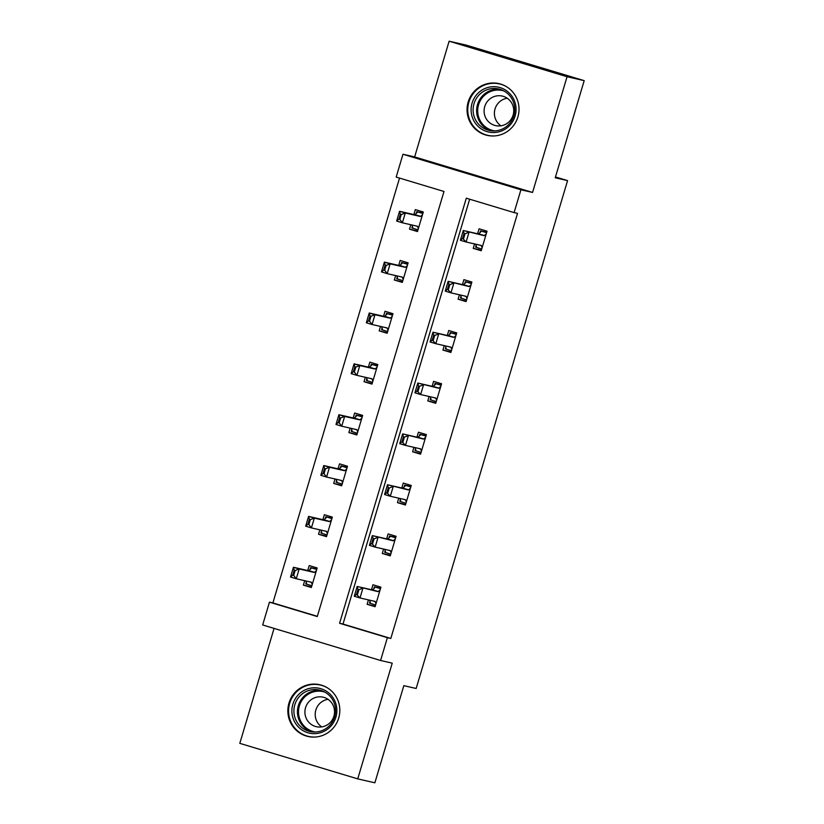 <?xml version="1.0" encoding="UTF-8"?>
<svg xmlns="http://www.w3.org/2000/svg" width="824" height="824" viewBox="0 0 824 824"><rect width="100%" height="100%" fill="white"/><g stroke="black" fill="none" stroke-linecap="round" stroke-linejoin="round"><path stroke-width="1.24" d="M468.176 102.001A26.533 25.966 -77.1 0 0 487.108 135.352A26.533 25.966 -77.1 0 0 517.894 116.977A26.533 25.966 -77.1 0 0 498.953 83.626A26.533 25.966 -77.1 0 0 468.176 102.001M288.977 703.099A26.533 25.966 -77.1 0 0 307.918 736.46A26.533 25.966 -77.1 0 0 338.695 718.075A26.533 25.966 -77.1 0 0 319.753 684.723A26.533 25.966 -77.1 0 0 288.977 703.099M396.179 177.078L402.977 154.253L520.912 189.778L514.104 212.602L466.302 198.193L339.581 623.274L387.383 637.673L380.585 660.488L262.66 624.963L269.458 602.148L317.271 616.548L443.992 191.477L396.179 177.078M414.637 156.921L532.562 192.445L567.056 76.725L584.195 80.649L466.26 45.124L449.132 41.2L414.637 156.921L402.977 154.253M274.073 628.403L239.805 743.351L357.74 778.876L392.234 663.155L380.585 660.488M399.537 178.087L272.888 602.931L269.458 602.148M567.056 76.725L449.132 41.2M584.195 80.649L555.232 177.788L567.571 180.611L416.161 688.483L403.832 685.661L374.868 782.8L357.74 778.876M567.571 180.611L555.479 176.964M272.888 602.931L317.333 616.321M304.695 580.693L303.376 585.122L311.348 587.522L317.178 567.963L309.206 565.563L307.733 570.527M319.856 529.842L318.538 534.261L326.51 536.661L332.34 517.111L324.368 514.712L322.884 519.676M335.018 478.991L333.699 483.41L341.672 485.81L347.501 466.25L339.529 463.85L338.046 468.825M350.179 428.14L348.861 432.559L356.823 434.959L362.653 415.399L354.691 412.999L353.208 417.964M365.341 377.279L364.023 381.708L371.984 384.108L377.814 364.548L369.852 362.148L368.369 367.113M380.492 326.428L379.174 330.857L387.146 333.257L392.976 313.697L385.004 311.297L383.531 316.262M395.654 275.577L394.336 280.006L402.308 282.405L408.137 262.846L400.165 260.446L398.692 265.41M410.816 224.725L409.497 229.154L417.469 231.554L423.299 211.995L415.327 209.595L413.844 214.559M469.659 199.212L343.011 624.056L390.813 638.456L517.534 213.385L514.104 212.602M368.441 599.893L367.123 604.322L375.095 606.721L380.925 587.162L372.953 584.762L371.48 589.726M383.603 549.041L382.284 553.471L390.257 555.87L396.087 536.311L388.114 533.911L386.631 538.875M398.764 498.19L397.446 502.619L405.408 505.019L411.238 485.46L403.276 483.06L401.793 488.024M413.926 447.339L412.608 451.768L420.57 454.168L426.399 434.608L418.438 432.209L416.954 437.173M429.077 396.488L427.759 400.907L435.731 403.317L441.561 383.757L433.589 381.358L432.116 386.322M444.239 345.637L442.921 350.056L450.893 352.456L456.723 332.906L448.75 330.496L447.278 335.471M459.401 294.786L458.082 299.205L466.054 301.605L471.884 282.045L463.912 279.645L462.429 284.61M474.562 243.935L473.244 248.354L481.206 250.754L487.046 231.194L479.074 228.794L477.59 233.758M532.562 192.445L520.912 189.778M390.813 638.456L387.383 637.673M343.011 624.056L339.581 623.274M375.25 606.186L367.123 604.322M311.513 586.976L303.376 585.122M326.664 536.125L318.538 534.261M390.411 555.324L382.284 553.471M341.826 485.274L333.699 483.41M405.573 504.473L397.446 502.619M356.988 434.423L348.861 432.559M420.734 453.622L412.608 451.768M372.149 383.572L364.023 381.708M435.896 402.771L427.759 400.907M387.311 332.721L379.174 330.857M451.047 351.92L442.921 350.056M402.462 281.859L394.336 280.006M466.209 301.069L458.082 299.205M417.624 231.008L409.497 229.154M481.371 250.218L473.244 248.354M375.62 604.96L369.512 603.127L370.007 601.479M380.595 588.254L374.374 586.832L373.839 588.624M380.472 588.666L374.374 586.832L374.735 587.831L372.51 589.799A3.399 0.7 106.8 0 1 372.252 589.912L357.183 586.461L377.989 591.632A3.399 0.7 106.8 0 0 378.247 591.529L380.111 589.881M374.374 586.832L374.735 587.831M357.451 594.598L358.904 589.706L357.956 589.418L356.493 594.31L360.006 597.966L354.269 596.236L357.183 586.461L357.956 589.418M375.95 603.858L375.239 601.613A3.399 0.7 106.8 0 0 375.085 601.417L360.006 597.966L362.921 588.181L358.904 589.706M370.347 602.56L369.512 603.127L370.347 602.56L369.585 600.16M354.269 596.236L356.493 594.31M316.849 569.054L310.627 567.623L316.725 569.466M305.848 580.951L306.6 583.351L305.766 583.928L311.874 585.761M306.6 583.351L305.766 583.928L306.26 582.28M310.092 569.425L310.627 567.623L310.988 568.632L308.763 570.599A3.399 0.7 -73.2 0 1 308.516 570.702L293.437 567.252L299.174 568.982L296.259 578.757L311.338 582.207A3.399 0.7 -73.2 0 1 311.338 582.218A3.399 0.7 -73.2 0 1 311.493 582.414L312.203 584.649M293.704 575.389L296.259 578.757L290.522 577.037L293.437 567.252L294.209 570.218L292.747 575.101L293.704 575.389L295.157 570.507L294.209 570.218M316.364 570.671L314.5 572.33A3.399 0.7 -73.2 0 1 314.253 572.433L299.174 568.982L295.157 570.507M310.627 567.623L310.988 568.632M292.747 575.101L290.522 577.037M309.309 688.421A22.959 22.464 102.9 0 1 336.295 705.323A22.959 22.464 102.9 0 1 319.465 733.01A22.959 22.464 102.9 0 1 292.469 716.108A22.959 22.464 102.9 0 1 309.309 688.421M319.424 731.434A21.259 20.806 -77.1 0 0 319.475 690.069A21.259 20.806 -77.1 0 0 293.9 710.968A21.259 20.806 -77.1 0 0 319.424 731.434M321.721 726.902A15.141 14.811 102.9 0 1 328.034 699.329M316.385 697.238A15.141 14.811 102.9 0 1 334.554 711.812A15.141 14.811 102.9 0 1 316.354 726.696A15.141 14.811 102.9 0 1 316.385 697.238M327.21 687.731A26.368 25.791 -77.1 0 0 320.268 685.012A26.368 25.791 -77.1 0 0 308.557 685.115A26.368 25.791 -77.1 0 0 288.565 710.937A26.368 25.791 -77.1 0 0 308.506 736.419A26.368 25.791 -77.1 0 0 315.942 736.986M515.093 116.091A22.959 22.464 102.9 0 1 487.025 131.613A22.959 22.464 102.9 0 1 472.07 103.134A22.959 22.464 102.9 0 1 500.137 87.612A22.959 22.464 102.9 0 1 515.093 116.091M474.006 103.69A21.259 20.806 -77.1 0 0 489.178 130.419A21.259 20.806 -77.1 0 0 513.846 115.69A21.259 20.806 -77.1 0 0 498.664 88.971A21.259 20.806 -77.1 0 0 474.006 103.69M500.92 125.804A15.141 14.811 102.9 0 1 507.224 98.231M513.105 115.113A15.141 14.811 102.9 0 1 495.543 125.598A15.141 14.811 102.9 0 1 484.739 106.564A15.141 14.811 102.9 0 1 502.3 96.078A15.141 14.811 102.9 0 1 513.105 115.113M506.41 86.633A26.368 25.791 -77.1 0 0 499.457 83.914A26.368 25.791 -77.1 0 0 468.877 102.176A26.368 25.791 -77.1 0 0 487.695 135.311A26.368 25.791 -77.1 0 0 495.131 135.888M390.772 554.109L384.674 552.276L385.168 550.628M395.757 537.403L389.536 535.981L389 537.773M395.633 537.814L389.536 535.981L389.896 536.98L387.671 538.947A3.399 0.7 106.8 0 1 387.414 539.051L372.335 535.6L393.151 540.781A3.399 0.7 106.8 0 0 393.409 540.678L395.273 539.03M389.536 535.981L389.896 536.98M372.613 543.747L374.065 538.855L373.107 538.566L371.655 543.459L375.157 547.115L369.42 545.385L372.335 535.6L373.107 538.566M391.112 553.007L390.401 550.762A3.399 0.7 106.8 0 0 390.246 550.566A3.399 0.7 106.8 0 0 390.236 550.566L375.157 547.115L378.072 537.33L374.065 538.855M385.508 551.709L384.674 552.276L385.508 551.709L384.746 549.309M369.42 545.385L371.655 543.459M405.933 503.258L399.836 501.425L400.33 499.777M410.918 486.551L404.697 485.12L404.162 486.922M410.795 486.963L404.697 485.12L405.058 486.129L402.833 488.096A3.399 0.7 106.8 0 1 402.576 488.199L387.496 484.749L408.313 489.93A3.399 0.7 106.8 0 0 408.57 489.827L410.434 488.168M404.697 485.12L405.058 486.129M387.764 492.886L389.227 488.004L388.269 487.715L386.817 492.598L390.318 496.264L384.581 494.534L387.496 484.749L388.269 487.715M406.263 502.156L405.562 499.911A3.399 0.7 106.8 0 0 405.408 499.715L390.318 496.264L393.233 486.479L389.227 488.004M400.66 500.848L399.836 501.425L400.66 500.848L399.908 498.458M384.581 494.534L386.817 492.598M332.01 518.193L325.789 516.772L331.887 518.615M321 530.1L321.762 532.5L320.927 533.077L327.035 534.91M321.762 532.5L320.927 533.077L321.422 531.429M325.253 518.574L325.789 516.772L326.149 517.781L323.925 519.748A3.399 0.7 -73.2 0 1 323.667 519.851L308.598 516.401L314.335 518.131L311.421 527.906L326.489 531.356A3.399 0.7 -73.2 0 1 326.5 531.356A3.399 0.7 -73.2 0 1 326.654 531.562L327.365 533.798M308.866 524.538L311.421 527.906L305.683 526.176L308.598 516.401L309.361 519.357L307.908 524.249L308.866 524.538L310.318 519.645L309.361 519.357M331.526 519.82L329.662 521.479A3.399 0.7 -73.2 0 1 329.404 521.582L314.335 518.131L310.318 519.645M325.789 516.772L326.149 517.781M307.908 524.249L305.683 526.176M347.172 467.342L340.951 465.921L347.048 467.754M336.161 479.249L336.923 481.649L336.089 482.215L342.187 484.059M336.923 481.649L336.089 482.215L336.583 480.577M340.415 467.713L340.951 465.921L341.311 466.93L339.086 468.897A3.399 0.7 -73.2 0 1 338.829 469L323.75 465.55L329.487 467.28L326.572 477.055L341.651 480.505A3.399 0.7 -73.2 0 1 341.661 480.505A3.399 0.7 -73.2 0 1 341.816 480.711L342.516 482.946M324.028 473.687L326.572 477.055L320.835 475.324L323.75 465.55L324.522 468.506L323.07 473.398L324.028 473.687L325.48 468.794L324.522 468.506M346.688 468.969L344.823 470.617A3.399 0.7 -73.2 0 1 344.566 470.731L329.487 467.28L325.48 468.794M340.951 465.921L341.311 466.93M323.07 473.398L320.835 475.324M421.095 452.407L414.997 450.574L415.481 448.926M426.08 435.7L419.849 434.269L419.313 436.071M425.957 436.112L419.849 434.269L420.209 435.278L417.984 437.245A3.399 0.7 106.8 0 1 417.737 437.348L402.658 433.898L423.474 439.079A3.399 0.7 106.8 0 0 423.721 438.976L425.596 437.317M419.849 434.269L420.209 435.278M402.926 442.035L404.388 437.153L403.43 436.864L401.968 441.746L405.48 445.403L399.743 443.683L402.658 433.898L403.43 436.864M421.424 451.294L420.724 449.059A3.399 0.7 106.8 0 0 420.57 448.864L405.48 445.403L408.395 435.628L404.388 437.153M415.821 449.997L414.997 450.574L415.821 449.997L415.069 447.597M399.743 443.683L401.968 441.746M436.257 401.556L430.159 399.722L430.643 398.074M441.242 384.839L435.01 383.418L434.475 385.22M441.118 385.261L435.01 383.418L435.371 384.427L433.146 386.394A3.399 0.7 106.8 0 1 432.899 386.497L417.82 383.047L438.636 388.228A3.399 0.7 106.8 0 0 438.883 388.125L440.758 386.466M435.01 383.418L435.371 384.427M418.087 391.184L419.55 386.291L418.592 386.013L417.129 390.895L420.642 394.552L414.905 392.821L417.82 383.047L418.592 386.013M436.586 400.443L435.875 398.208A3.399 0.7 106.8 0 0 435.731 398.013L420.642 394.552L423.557 384.777L419.55 386.291M430.983 399.146L430.159 399.722L430.983 399.146L430.231 396.746M414.905 392.821L417.129 390.895M451.418 350.705L445.31 348.861L445.805 347.223M456.393 333.988L450.172 332.566L449.636 334.369M456.269 334.4L450.172 332.566L450.532 333.576L448.308 335.543A3.399 0.7 106.8 0 1 448.06 335.646L432.981 332.196L453.797 337.377A3.399 0.7 106.8 0 0 454.045 337.263L455.909 335.615M450.172 332.566L450.532 333.576M433.249 340.333L434.701 335.44L433.754 335.152L432.291 340.044L435.803 343.701L430.066 341.97L432.981 332.196L433.754 335.152M451.748 349.592L451.037 347.357A3.399 0.7 106.8 0 0 450.882 347.151L435.803 343.701L438.718 333.926L434.701 335.44M446.144 348.294L445.31 348.861L446.144 348.294L445.382 345.895M430.066 341.97L432.291 340.044M362.333 416.491L356.112 415.069L362.21 416.903M351.323 428.398L352.075 430.798L351.251 431.364L357.348 433.208M352.075 430.798L351.251 431.364L351.745 429.726M355.577 416.862L356.112 415.069L356.473 416.068L354.248 418.036A3.399 0.7 -73.2 0 1 353.99 418.149L338.911 414.699L344.648 416.429L341.733 426.204L356.813 429.654A3.399 0.7 -73.2 0 1 356.823 429.654A3.399 0.7 -73.2 0 1 356.977 429.85L357.678 432.095M339.179 422.836L341.733 426.204L335.996 424.473L338.911 414.699L339.684 417.655L338.231 422.547L339.179 422.836L340.642 417.943L339.684 417.655M361.849 418.118L359.985 419.766A3.399 0.7 -73.2 0 1 359.728 419.88L344.648 416.429L340.642 417.943M356.112 415.069L356.473 416.068M338.231 422.547L335.996 424.473M377.495 365.64L371.264 364.218L377.371 366.052M366.484 377.547L367.236 379.946L366.412 380.513L372.51 382.357M367.236 379.946L366.412 380.513L366.896 378.865M370.728 366.011L371.264 364.218L371.624 365.217L369.399 367.185A3.399 0.7 -73.2 0 1 369.152 367.298L354.073 363.848L359.81 365.568L356.895 375.353L371.974 378.803A3.399 0.7 -73.2 0 1 371.984 378.803A3.399 0.7 -73.2 0 1 372.139 378.999L372.839 381.244M354.341 371.984L356.895 375.353L351.158 373.622L354.073 363.848L354.845 366.804L353.383 371.696L354.341 371.984L355.803 367.092L354.845 366.804M377.011 367.267L375.136 368.915A3.399 0.7 -73.2 0 1 374.889 369.018L359.81 365.568L355.803 367.092M371.264 364.218L371.624 365.217M353.383 371.696L351.158 373.622M392.657 314.789L386.425 313.367L392.533 315.201M381.646 326.695L382.398 329.095L381.574 329.662L387.671 331.506M382.398 329.095L381.574 329.662L382.058 328.014M385.889 315.159L386.425 313.367L386.786 314.366L384.561 316.334A3.399 0.7 -73.2 0 1 384.314 316.447L369.234 312.996L374.972 314.716L372.057 324.502L387.136 327.952A3.399 0.7 -73.2 0 1 387.146 327.952A3.399 0.7 -73.2 0 1 387.29 328.148L388.001 330.393M369.502 321.133L372.057 324.502L366.32 322.771L369.234 312.996L370.007 315.952L368.544 320.845L369.502 321.133L370.965 316.241L370.007 315.952M392.173 316.416L390.298 318.064A3.399 0.7 -73.2 0 1 390.051 318.167L374.972 314.716L370.965 316.241M386.425 313.367L386.786 314.366M368.544 320.845L366.32 322.771M466.569 299.854L460.472 298.01L460.966 296.372M471.555 283.137L465.333 281.715L464.798 283.507M471.431 283.549L465.333 281.715L465.694 282.714L463.469 284.692A3.399 0.7 106.8 0 1 463.212 284.795L448.143 281.344L468.949 286.525A3.399 0.7 106.8 0 0 469.206 286.412L471.071 284.764M465.333 281.715L465.694 282.714M448.411 289.482L449.863 284.589L448.905 284.301L447.453 289.193L450.965 292.85L445.228 291.119L448.143 281.344L448.905 284.301M466.909 298.741L466.199 296.506A3.399 0.7 106.8 0 0 466.044 296.3L450.965 292.85L453.88 283.075L449.863 284.589M461.306 297.443L460.472 298.01L461.306 297.443L460.544 295.043M445.228 291.119L447.453 289.193M407.808 263.938L401.587 262.516L407.684 264.349M396.797 275.844L397.559 278.244L396.725 278.811L402.833 280.644M397.559 278.244L396.725 278.811L397.219 277.163M401.051 264.308L401.587 262.516L401.947 263.515L399.722 265.483A3.399 0.7 -73.2 0 1 399.465 265.586L384.396 262.135L390.133 263.865L387.218 273.65L402.287 277.101A3.399 0.7 -73.2 0 1 402.297 277.101A3.399 0.7 -73.2 0 1 402.452 277.297L403.163 279.542M384.664 270.282L387.218 273.65L381.481 271.92L384.396 262.135L385.168 265.101L383.706 269.994L384.664 270.282L386.116 265.39L385.168 265.101M407.324 265.565L405.459 267.213A3.399 0.7 -73.2 0 1 405.202 267.316L390.133 263.865L386.116 265.39M401.587 262.516L401.947 263.515M383.706 269.994L381.481 271.92M481.731 249.002L475.633 247.159L476.128 245.511M486.716 232.286L480.495 230.864L479.959 232.656M486.593 232.698L480.495 230.864L480.856 231.863L478.631 233.831A3.399 0.7 106.8 0 1 478.373 233.944L463.294 230.493L484.11 235.664A3.399 0.7 106.8 0 0 484.368 235.561L486.232 233.913M480.495 230.864L480.856 231.863M463.572 238.63L465.024 233.738L464.067 233.45L462.614 238.342L466.116 241.999L460.379 240.268L463.294 230.493L464.067 233.45M482.061 247.89L481.36 245.645A3.399 0.7 106.8 0 0 481.206 245.449L466.116 241.999L469.031 232.213L465.024 233.738M476.468 246.592L475.633 247.159L476.468 246.592L475.706 244.192M460.379 240.268L462.614 238.342M422.969 213.086L416.748 211.655L422.846 213.498M411.959 224.993L412.721 227.383L411.887 227.96L417.984 229.793M412.721 227.383L411.887 227.96L412.381 226.312M416.213 213.457L416.748 211.655L417.109 212.664L414.884 214.631A3.399 0.7 -73.2 0 1 414.627 214.734L399.558 211.284L405.295 213.014L402.38 222.799L417.449 226.25A3.399 0.7 -73.2 0 1 417.459 226.25A3.399 0.7 -73.2 0 1 417.613 226.446L418.324 228.691M399.825 219.421L402.38 222.799L396.643 221.069L399.558 211.284L400.32 214.25L398.868 219.132L399.825 219.421L401.278 214.539L400.32 214.25M422.485 214.703L420.621 216.362A3.399 0.7 -73.2 0 1 420.364 216.465L405.295 213.014L401.278 214.539M416.748 211.655L417.109 212.664M398.868 219.132L396.643 221.069M378.247 591.529L372.51 589.799M377.989 591.632L372.252 589.912M375.239 601.613L372.973 600.933M309.237 581.734L311.493 582.414M308.516 570.702L314.253 572.433M308.763 570.599L314.5 572.33M311.791 731.846A21.259 20.806 102.9 0 1 321.236 690.553M324.646 692.026A20.569 20.116 -77.1 0 0 298.504 712.616A20.569 20.116 -77.1 0 0 315.499 732.011M490.98 130.748A21.259 20.806 102.9 0 1 500.436 89.456M503.845 90.928A20.569 20.116 -77.1 0 0 478.569 104.782A20.569 20.116 -77.1 0 0 494.699 130.913M393.409 540.678L387.671 538.947M393.151 540.781L387.414 539.051M390.401 550.762L388.135 550.082M408.57 489.827L402.833 488.096M408.313 489.93L402.576 488.199M405.562 499.911L403.297 499.231M324.388 530.883L326.654 531.562M323.667 519.851L329.404 521.582M323.925 519.748L329.662 521.479M339.55 480.021L341.816 480.711M338.829 469L344.566 470.731M339.086 468.897L344.823 470.617M423.721 438.976L417.984 437.245M423.474 439.079L417.737 437.348M420.724 449.059L418.458 448.38M438.883 388.125L433.146 386.394M438.636 388.228L432.899 386.497M435.875 398.208L433.62 397.529M454.045 337.263L448.308 335.543M453.797 337.377L448.06 335.646M451.037 347.357L448.781 346.667M354.711 429.17L356.977 429.85M353.99 418.149L359.728 419.88M354.248 418.036L359.985 419.766M369.873 378.319L372.139 378.999M369.152 367.298L374.889 369.018M369.399 367.185L375.136 368.915M385.035 327.468L387.29 328.148M384.314 316.447L390.051 318.167M384.561 316.334L390.298 318.064M469.206 286.412L463.469 284.692M468.949 286.525L463.212 284.795M466.199 296.506L463.933 295.816M400.196 276.617L402.452 277.297M399.465 265.586L405.202 267.316M399.722 265.483L405.459 267.213M484.368 235.561L478.631 233.831M484.11 235.664L478.373 233.944M481.36 245.645L479.094 244.965M415.348 225.766L417.613 226.446M414.627 214.734L420.364 216.465M414.884 214.631L420.621 216.362M308.506 736.419L310.813 736.944M320.268 685.012L322.575 685.547M499.457 83.914L501.775 84.439M487.695 135.311L490.012 135.847"/></g></svg>
